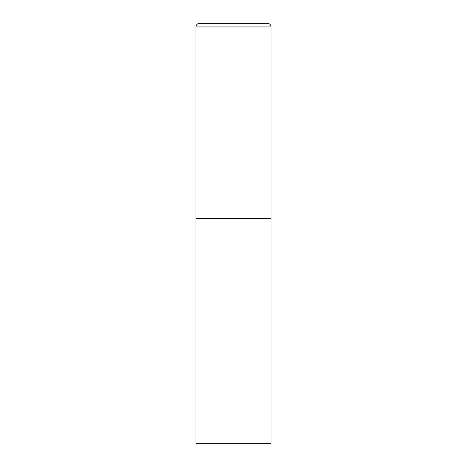 <?xml version="1.0" encoding="UTF-8"?>
<svg xmlns="http://www.w3.org/2000/svg" width="467" height="467" viewBox="0 0 467 467"><rect width="100%" height="100%" fill="white"/><g stroke="black" fill="none" stroke-linecap="round" stroke-linejoin="round"><path stroke-width="0.7" d="M195.971 26.952L195.971 443.65L271.029 443.65L271.029 218.492L195.971 218.492L271.029 218.492L271.029 26.952A3.602 3.602 0 0 0 267.422 23.35L199.578 23.35A3.602 3.602 0 0 0 195.971 26.952L271.029 26.952"/></g></svg>
